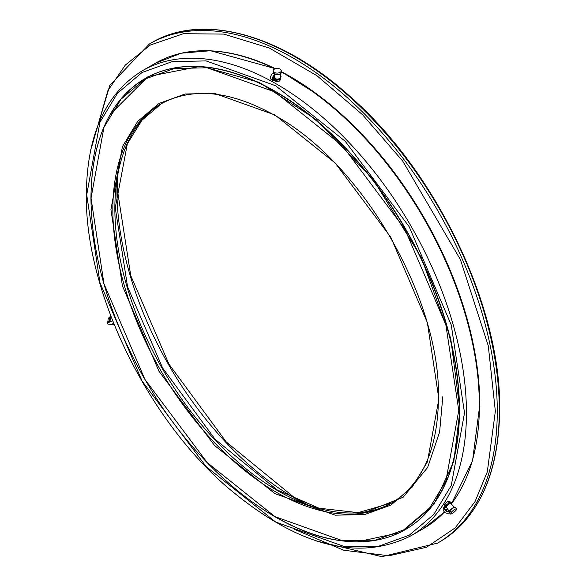 <?xml version="1.0" encoding="UTF-8"?>
<svg xmlns="http://www.w3.org/2000/svg" width="586" height="586" viewBox="0 0 586 586"><rect width="100%" height="100%" fill="white"/><g stroke="black" fill="none" stroke-linecap="round" stroke-linejoin="round"><path stroke-width="0.88" d="M110.93 209.612L122.445 146.566L137.659 121.434L158.953 103.458L185.176 94.002L214.542 93.386L274.9 114.944L335.258 163.084L390.847 237.337L427.362 322.608L438.87 398.949L427.362 461.995L412.141 487.127L390.847 505.103L364.631 514.559L335.258 515.175L274.9 493.617L214.542 445.477L158.953 371.224L122.445 285.953L110.93 209.612M458.772 410.434L445.858 324.834L404.919 229.214L342.583 145.951L274.9 91.965L207.217 67.8L174.284 68.489L144.889 79.088L121.002 99.246L103.942 127.426L91.035 198.127L103.942 283.734L144.889 379.347L207.217 462.61L274.9 516.596L342.583 540.761L375.516 540.08L404.919 529.473L428.798 509.315L445.858 481.135L458.772 410.434M110.307 114.219L148.148 76.495L201.108 66.145L259.188 82.355L316.191 119.639L373.407 179.873L421.136 257.195L450.729 338.43L459.966 410.295L453.806 461.321L433.955 504.304L400.59 532.506L357.182 541.852M464.522 412.925L451.257 324.981L409.196 226.745L345.154 141.197L275.618 85.739L206.089 60.907L172.247 61.611L142.046 72.51L117.508 93.218L99.979 122.166L86.713 194.801L99.979 282.752L142.046 380.988L206.089 466.537L275.618 521.994L345.154 546.826L378.988 546.115L409.196 535.223L433.728 514.515L451.257 485.56L464.522 412.925M479.78 404.853A268.044 154.755 -120 0 0 477.795 372.11A268.044 154.755 -120 0 0 317.612 94.654A268.044 154.755 -120 0 0 281.287 71.639L317.612 94.654M275.471 68.701A268.044 154.755 -120 0 0 205.583 50.733M448.62 501.155A3.047 0.689 140.6 0 0 446.569 502.356L446.503 502.407A3.047 0.689 140.6 0 0 444.569 504.341L444.122 505.476L444.73 506.223M450.561 502.29L449.645 501.169L448.715 501.125L446.569 502.356M444.569 504.341L446.503 502.407M446.246 504.78L445.323 503.66M448.378 503.381L449.008 502.627L448.085 501.506M449.008 502.627L449.938 502.663M275.156 81.073L276.424 81.557L276.409 80.333M276.424 81.557L279.83 81.007L280.723 77.843M279.83 81.007L279.808 79.784M109.641 321.926L111.157 316.953M111.025 316.623L110.761 316.652A4.065 3.223 83.4 0 0 109.75 316.989A4.065 3.223 83.4 0 0 108.08 321.384M110.498 324.585A4.065 3.223 83.4 0 0 111.706 324.732L112.937 324.593A4.065 3.223 83.4 0 0 113.948 324.248A4.065 3.223 83.4 0 0 114.014 324.212M111.384 324.3A4.065 3.223 83.4 0 0 112.937 324.593M113.655 323.311A3.816 0.754 158.2 0 1 108.227 324.761L107.238 322.293A3.816 0.754 -21.8 0 1 108.469 321.15L109.26 320.879A4.065 3.223 83.4 0 1 110.981 316.843A4.065 3.223 83.4 0 1 111.091 316.784M113.948 324.051L111.611 324.212M112.615 320.696A3.135 0.623 158.2 0 1 109.626 321.934A3.135 0.623 158.2 0 1 107.868 322.044A3.135 0.623 158.2 0 1 108.879 321.099L109.26 320.879M107.238 322.293A3.816 0.754 -21.8 0 0 112.666 320.842M449.484 511.051A3.348 0.754 -39.4 0 1 449.594 510.875A3.348 0.754 -39.4 0 1 453.11 507.776A3.348 0.754 -39.4 0 1 454.524 507.359L450.715 503.447A2.879 0.652 140.6 0 0 449.484 503.799A2.879 0.652 140.6 0 0 447.14 505.652A2.879 0.652 140.6 0 0 446.261 507.11L449.074 511.197M452.128 513.512A4.065 0.916 -39.4 0 1 450.385 513.995A4.065 0.916 -39.4 0 1 451.586 511.952A4.065 0.916 -39.4 0 1 454.919 509.315A4.065 0.916 -39.4 0 1 456.67 508.831A4.065 0.916 -39.4 0 1 455.461 510.882A4.065 0.916 -39.4 0 1 452.128 513.512M450.436 511.256L449.513 512.662A4.065 0.916 140.6 0 1 450.436 511.256L450.019 510.75A4.065 0.916 -39.4 0 1 453.659 507.784A4.065 0.916 -39.4 0 1 455.41 507.3L456.67 508.831M451.125 503.872L451.821 502.956L451.037 503.271A3.391 0.762 140.6 0 0 451.008 503.008A3.391 0.762 140.6 0 0 449.279 503.572A3.391 0.762 140.6 0 0 446.657 505.733L444.833 507.644A3.135 2.461 33.6 0 0 444.781 507.674M450.737 502.678L451.403 502.444L451.821 502.956M450.019 510.75L449.638 510.97A3.135 2.461 -146.4 0 1 445.88 510.303A3.135 2.461 -146.4 0 1 445.089 506.875A3.135 2.461 -146.4 0 1 445.763 506.245M446.4 507.308A3.391 0.762 140.6 0 1 445.77 507.315A3.391 0.762 140.6 0 1 445.726 507.132L444.833 507.644M449.132 512.882A3.816 2.996 -146.4 0 1 444.554 512.069A3.816 2.996 -146.4 0 1 443.595 507.894L444.525 506.494A3.816 2.996 33.6 0 0 445.485 510.67A3.816 2.996 33.6 0 0 450.063 511.475M446.657 505.733L446.239 505.22L445.338 505.733A3.816 2.996 33.6 0 0 444.525 506.494M446.239 505.22A3.391 0.762 -39.4 0 1 448.861 503.066A3.391 0.762 -39.4 0 1 450.59 502.495L451.008 503.008M274.189 75.521L274.431 77.608A2.879 1.633 -0.9 0 0 276.292 79.015A2.879 1.633 -0.9 0 0 279.339 78.605A2.879 1.633 -0.9 0 0 280.181 77.52L280.504 73.785M280.079 72.371A4.065 2.307 179.1 0 1 275.662 72.92A4.065 2.307 179.1 0 1 273.135 70.833A4.065 2.307 179.1 0 1 274.329 69.17A4.065 2.307 179.1 0 1 278.746 68.621A4.065 2.307 179.1 0 1 281.273 70.708A4.065 2.307 179.1 0 1 280.079 72.371M273.296 73.067A4.065 2.307 179.1 0 1 273.164 72.51L273.135 70.833M273.171 73.14L275.09 74.21A3.816 2.241 119.1 0 0 272.622 77.601A3.816 2.241 119.1 0 0 273.281 80.678L271.362 79.615A3.816 2.241 -60.9 0 1 270.703 76.532A3.816 2.241 -60.9 0 1 273.171 73.14L273.552 72.92A4.065 2.307 -0.9 0 0 275.471 73.99L275.479 74.547A4.065 2.307 179.1 0 0 280.108 74.048A4.065 2.307 179.1 0 0 281.295 72.386L281.273 70.708M273.281 80.678A3.816 2.241 119.1 0 0 275.178 80.487L276.072 79.418A3.391 1.926 -0.9 0 0 279.705 78.949A3.391 1.926 -0.9 0 0 280.694 77.557A3.391 1.926 -0.9 0 0 280.364 76.751A1.187 0.674 -0.9 0 0 280.665 76.627A1.187 0.674 -0.9 0 0 281.009 76.143A1.187 0.674 -0.9 0 0 280.35 75.55M280.665 77.843A3.391 1.926 179.1 0 1 280.709 78.121A3.391 1.926 179.1 0 1 279.712 79.506A3.391 1.926 179.1 0 1 276.079 79.974M280.906 76.422A1.187 0.674 179.1 0 1 281.016 76.7A1.187 0.674 179.1 0 1 280.672 77.184A1.187 0.674 179.1 0 1 280.635 77.206M276.072 79.418L275.171 79.93A3.135 1.839 -60.9 0 1 273.611 80.092A3.135 1.839 -60.9 0 1 273.069 77.557A3.135 1.839 -60.9 0 1 275.098 74.766L275.479 74.547M272.951 79.015A3.135 1.839 119.1 0 0 273.259 78.861L275.171 79.93M275.09 74.21L275.471 73.99M274.329 76.722A3.391 1.926 -0.9 0 0 273.918 77.66A3.391 1.926 -0.9 0 0 274.153 78.348L273.259 78.861M273.955 78.458A3.391 1.926 179.1 0 1 273.926 78.224A3.391 1.926 179.1 0 1 273.955 77.938M499.287 410.024A288.166 166.373 60 0 1 439.603 541.94L437.588 543.105A288.166 166.373 60 0 0 497.272 411.182A288.166 166.373 60 0 0 293.505 58.248A288.166 166.373 60 0 0 149.423 43.979L151.437 42.815A288.166 166.373 60 0 1 295.52 57.091A288.166 166.373 60 0 1 499.287 410.024M91.409 147.972L107.875 90.669L125.287 65.09L150.338 45.027L183.44 33.695L223.874 34.098L269.494 48.118L316.967 75.719L362.478 114.651L402.721 161.091L460.413 259.605L488.292 345.865L495.353 411.182L487.31 471.833L475.026 501.623L455.168 527.905L426.549 547.243L388.972 555.784L343.792 550.261L294.128 529.187M117.112 180.649A251.555 145.233 -120 0 0 116.922 190.098A251.555 145.233 -120 0 0 294.795 498.188A251.555 145.233 -120 0 0 303.072 502.744M112.849 209.612A230.532 133.103 60 0 1 160.593 104.081C192.706 86.56 231.397 90.676 276.658 116.424C363.305 164.776 440.709 299.651 438.475 398.392C437.764 449.587 421.986 484.585 391.126 503.374A230.532 133.103 60 0 1 275.86 491.962A230.532 133.103 60 0 1 112.849 209.612M275.017 516.662A260.367 150.324 -120 0 0 275.142 516.735A260.367 150.324 -120 0 0 405.322 529.627A260.367 150.324 -120 0 0 459.248 410.434A260.367 150.324 -120 0 0 275.142 91.548A260.367 150.324 -120 0 0 144.954 78.656A260.367 150.324 -120 0 0 91.035 197.848M392.129 502.788L358.134 512.647L319.04 508.201L277.075 489.874L215.069 439.229L162.578 367.92L127.55 286.73L115.259 207.898L127.338 143.834L141.959 120.247L161.604 103.502A230.532 133.103 -120 0 0 114.863 208.448A230.532 133.103 -120 0 0 277.874 490.797A230.532 133.103 -120 0 0 392.122 502.788M405.446 529.561A260.367 150.324 -120 0 0 405.563 529.488A260.367 150.324 -120 0 0 459.49 410.295A260.367 150.324 -120 0 0 275.383 91.416A260.367 150.324 -120 0 0 145.196 78.517A260.367 150.324 -120 0 0 145.079 78.59M466.441 412.925A268.505 155.019 -120 0 0 276.577 84.076A268.505 155.019 -120 0 0 142.325 70.781C105.707 93.269 87.036 134.421 86.318 194.252C84.955 290.253 145.973 417.027 227.265 487.215C296.919 546.079 358.112 562.289 410.83 535.846A268.505 155.019 -120 0 0 466.441 412.925M451.271 504.026A268.505 155.019 -120 0 0 479.385 405.453A268.505 155.019 -120 0 0 289.521 76.605A268.505 155.019 -120 0 0 281.295 72.056M274.995 68.855A268.505 155.019 -120 0 0 155.275 63.303L181.235 53.194L210.564 50.733L275.486 68.701M442.804 396.678L439.61 432.021L427.641 467.445L403.109 497.28L363.525 513.036M444.503 512.018L423.773 528.374A268.505 155.019 -120 0 0 444.474 511.988M445.968 510.377A268.505 155.019 -120 0 0 447.404 508.765M111.391 317.568A3.348 2.652 83.4 0 0 110.336 321.707M112.571 323.824A3.348 2.652 83.4 0 0 113.435 323.787L113.809 323.692M108.879 321.099L109.252 322.029M277.588 74.744A3.348 1.897 179.1 0 1 276.944 74.752M151.437 42.815C202.287 12.431 281.009 33.966 350.062 96.492C436.519 172.064 501.118 307.093 499.682 409.468C498.906 473.671 478.879 517.826 439.603 541.94M316.623 541.025L381.925 556.7L437.588 543.105M117.654 177.133L117.317 189.542L130.737 275.559L168.951 364.133L226.211 441.925L293.872 497.184L306.39 504.033M90.735 149.774L109.816 85.38L149.423 43.979M405.563 529.488L405.322 529.627C385.837 540.753 363.195 544.277 337.397 540.204C276.46 531.099 204.265 474.147 155.327 396.656L143.724 377.443C109.245 315.869 91.643 256.045 90.933 197.987C91.665 140.039 109.67 100.265 144.954 78.656L145.196 78.517M451.323 504.077L472.543 460.713L479.78 404.904L477.795 372.11M155.275 63.303L142.325 70.781M423.773 528.374L410.83 535.846M447.426 508.809L446.005 510.406M450.385 513.995L449.359 512.75M280.694 77.557L280.709 78.121M281.009 76.143L281.016 76.7M273.918 77.66L273.926 78.224"/></g></svg>
